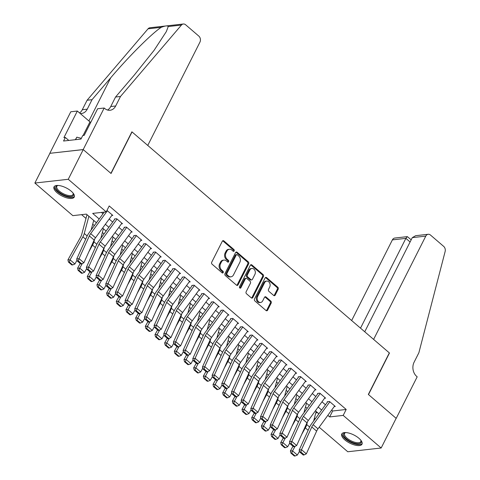 <?xml version="1.0" encoding="UTF-8"?>
<svg xmlns="http://www.w3.org/2000/svg" width="480" height="480" viewBox="0 0 480 480"><rect width="100%" height="100%" fill="white"/><g stroke="black" fill="none" stroke-linecap="round" stroke-linejoin="round"><path stroke-width="0.72" d="M234.192 250.938A0.996 0.78 83.6 0 0 233.94 249.546L223.854 240.888A1.428 1.11 83.6 0 0 223.104 240.636A1.428 1.11 83.6 0 0 222.318 241.236L211.722 262.212A1.428 1.11 83.6 0 0 212.082 264.192L222.168 272.85A0.996 0.78 83.6 0 0 222.996 271.224L221.688 270.102A4.56 3.558 83.6 0 1 220.536 263.76L221.418 262.014A4.56 3.558 83.6 0 1 223.944 260.088A4.56 3.558 83.6 0 1 226.338 260.898L227.646 262.014A0.996 0.78 83.6 0 0 228.468 260.388L227.16 259.266A4.56 3.558 83.6 0 1 226.008 252.924L226.89 251.178A4.56 3.558 83.6 0 1 229.416 249.252A4.56 3.558 83.6 0 1 231.81 250.056L233.118 251.178A0.996 0.78 83.6 0 0 234.192 250.938M233.172 251.22A0.996 0.78 83.6 0 0 233.04 249.648L222.954 240.99A1.428 1.11 83.6 0 0 222.666 240.81M222.222 272.892A0.996 0.78 83.6 0 0 222.09 271.326L220.788 270.204L221.688 270.102M227.694 262.056A0.996 0.78 83.6 0 0 227.568 260.484L226.26 259.368L227.16 259.266M344.85 439.872A11.328 4.554 26.8 0 1 341.778 433.974A11.328 4.554 26.8 0 1 348.744 433.038A11.328 4.554 26.8 0 1 358.932 438.288A11.328 4.554 26.8 0 1 362.004 444.186A11.328 4.554 26.8 0 1 355.038 445.122A11.328 4.554 26.8 0 1 344.85 439.872M57.096 192.75A11.328 4.554 26.8 0 1 54.024 186.852A11.328 4.554 26.8 0 1 60.99 185.922A11.328 4.554 26.8 0 1 71.172 191.166A11.328 4.554 26.8 0 1 74.244 197.07A11.328 4.554 26.8 0 1 67.284 198A11.328 4.554 26.8 0 1 57.096 192.75M273.678 295.452A1.428 1.11 83.6 0 0 274.428 295.704A1.428 1.11 83.6 0 0 275.214 295.104L278.19 289.218A1.428 1.11 83.6 0 0 277.83 287.238L266.628 277.62A1.428 1.11 83.6 0 0 265.878 277.368A1.428 1.11 83.6 0 0 265.086 277.968L254.49 298.938A1.428 1.11 83.6 0 0 254.856 300.924L266.058 310.542A1.428 1.11 83.6 0 0 266.802 310.794A1.428 1.11 83.6 0 0 267.594 310.194L271.188 303.084A1.428 1.11 83.6 0 0 270.822 301.104L266.028 296.988A1.428 1.11 83.6 0 0 265.284 296.736A1.428 1.11 83.6 0 0 264.492 297.336L262.71 300.864A3.816 2.976 83.6 0 1 260.598 302.472A3.816 2.976 83.6 0 1 257.67 300.582A3.816 2.976 83.6 0 1 257.634 296.502L264.606 282.69A3.816 2.976 83.6 0 1 266.718 281.082A3.816 2.976 83.6 0 1 269.646 282.972A3.816 2.976 83.6 0 1 269.688 287.052L268.524 289.356A1.428 1.11 83.6 0 0 268.884 291.336L273.678 295.452M104.184 108.018L83.196 149.562L110.91 173.364L131.898 131.814L147.762 145.44L199.932 42.162A4.356 3.402 83.6 0 0 198.828 36.108L185.622 24.768A4.356 3.402 83.6 0 0 183.336 24A4.356 3.402 83.6 0 0 181.44 25.056L120.486 96.48L115.686 105.978A10.164 7.932 -96.4 0 1 110.052 110.268A10.164 7.932 -96.4 0 1 104.718 108.474L104.184 108.018L97.644 108.75L84.21 135.342L82.77 135.504L80.97 139.068L63.552 141.024L65.352 137.466L63.906 137.628L77.34 111.036L70.794 111.774L49.806 153.318L83.244 149.604L111.054 173.49L132.042 131.94L389.328 352.896L368.34 394.44L396.15 418.326L381.162 448.002L347.772 451.758L319.17 427.2M83.244 149.604L68.256 179.286L106.218 211.884L92.682 213.408L99.186 218.994M331.644 410.112L332.658 410.988L346.194 409.464L109.218 205.95L106.218 211.884M346.194 409.464L343.194 415.398L381.162 448.002M248.664 263.862A1.428 1.11 83.6 0 0 248.304 261.882L237.096 252.258A1.428 1.11 83.6 0 0 236.352 252.006A1.428 1.11 83.6 0 0 235.56 252.612L224.964 273.582A1.428 1.11 83.6 0 0 225.324 275.562L236.532 285.186A1.428 1.11 83.6 0 0 237.276 285.438A1.428 1.11 83.6 0 0 238.068 284.838L248.664 263.862L247.758 263.964A1.428 1.11 83.6 0 0 247.398 261.984L236.196 252.36A1.428 1.11 83.6 0 0 235.914 252.18M251.862 264.936L263.064 274.56A1.428 1.11 83.6 0 1 263.424 276.54L252.834 297.516A1.428 1.11 83.6 0 1 252.042 298.116A1.428 1.11 83.6 0 1 251.292 297.864L246.498 293.748A1.428 1.11 83.6 0 1 246.138 291.768L250.434 283.26A1.428 1.11 83.6 0 0 250.074 281.28L246.894 278.55A1.428 1.11 83.6 0 0 246.144 278.298A1.428 1.11 83.6 0 0 245.358 278.898L240.882 287.754A0.996 0.78 83.6 0 1 239.55 286.614L250.326 265.29A1.428 1.11 83.6 0 1 251.112 264.684A1.428 1.11 83.6 0 1 251.862 264.936L250.962 265.038L262.164 274.662L263.064 274.56M111.756 215.532L112.83 215.412L106.956 210.432M121.428 223.836L122.502 223.716L116.7 218.73L114.444 218.988M131.1 232.146L132.174 232.02L126.372 227.04L124.116 227.292M140.772 240.45L141.852 240.33L136.044 235.344L133.788 235.596M150.444 248.754L151.524 248.634L145.716 243.654L143.46 243.906M160.116 257.064L161.196 256.944L155.388 251.958L153.132 252.21M169.794 265.368L170.868 265.248L165.06 260.262L162.804 260.52M179.466 273.678L180.54 273.558L174.738 268.572L172.482 268.824M189.138 281.982L190.212 281.862L184.41 276.876L182.154 277.134M198.81 290.292L199.884 290.166L194.082 285.186L191.826 285.438M208.482 298.596L209.556 298.476L203.754 293.49L201.498 293.742M218.154 306.9L219.228 306.78L213.426 301.8L211.17 302.052M227.826 315.21L228.9 315.09L223.098 310.104L220.842 310.356M237.498 323.514L238.572 323.394L232.77 318.408L230.514 318.666M247.17 331.824L248.244 331.704L242.442 326.718L240.186 326.97M256.842 340.128L257.916 340.008L252.114 335.022L249.858 335.28M266.514 348.438L267.594 348.312L261.786 343.332L259.53 343.584M276.186 356.742L277.266 356.622L271.458 351.636L269.202 351.888M285.858 365.046L286.938 364.926L281.13 359.946L278.874 360.198M295.536 373.356L296.61 373.236L290.802 368.25L288.546 368.502M305.208 381.66L306.282 381.54L300.48 376.554L298.224 376.812M314.88 389.97L315.954 389.85L310.152 384.864L307.896 385.116M324.552 398.274L325.626 398.154L319.824 393.168L317.568 393.426M101.448 212.424L103.002 213.762M109.176 219.066L112.674 222.066M118.848 227.37L122.346 230.376M128.52 235.674L132.018 238.68M138.192 243.984L141.696 246.99M147.864 252.288L151.368 255.294M157.542 260.598L161.04 263.604M167.214 268.902L170.712 271.908M176.886 277.212L180.384 280.212M186.558 285.516L190.056 288.522M196.23 293.82L199.728 296.826M205.902 302.13L209.4 305.136M215.574 310.434L219.072 313.44M225.246 318.744L228.744 321.75M234.918 327.048L238.416 330.054M244.59 335.358L248.088 338.358M254.262 343.662L257.76 346.668M263.934 351.966L267.438 354.972M273.606 360.276L277.11 363.282M283.284 368.58L286.782 371.586M292.956 376.89L296.454 379.896M302.628 385.194L306.126 388.2M312.3 393.504L315.798 396.504M321.972 401.808L325.47 404.814M327.24 401.73L329.496 401.478L335.298 406.458L334.224 406.584M81.594 214.656L85.998 218.442M92.706 224.202L94.35 225.612M102.378 232.506L104.022 233.922M112.05 240.81L113.694 242.226M121.722 249.12L123.366 250.536M131.394 257.424L133.038 258.84M141.066 265.734L142.71 267.144M150.738 274.038L152.388 275.454M160.41 282.348L162.06 283.758M170.082 290.652L171.732 292.068M179.754 298.956L181.404 300.372M189.426 307.266L191.076 308.682M199.098 315.57L200.748 316.986M208.77 323.88L210.42 325.29M218.448 332.184L220.092 333.6M228.12 340.494L229.764 341.904M237.792 348.798L239.436 350.214M247.464 357.102L249.108 358.518M257.136 365.412L258.78 366.828M266.808 373.716L268.452 375.132M276.48 382.026L278.13 383.436M286.152 390.33L287.802 391.746M295.824 398.64L297.474 400.05M305.496 406.944L307.146 408.36M315.804 412.884L317.58 412.68M49.86 153.36L34.866 183.042L68.256 179.286M96.432 222.762L86.364 214.122L72.828 215.646L34.866 183.042M318.9 413.814L315.396 410.808M309.228 405.51L305.724 402.504M299.556 397.2L296.052 394.194M289.878 388.896L286.38 385.89M280.206 380.586L276.708 377.586M270.534 372.282L267.036 369.276M260.862 363.978L257.364 360.972M251.19 355.668L247.692 352.662M241.518 347.364L238.02 344.358M231.846 339.054L228.348 336.048M222.174 330.75L218.676 327.744M212.502 322.44L209.004 319.44M202.83 314.136L199.332 311.13M193.158 305.832L189.654 302.826M183.486 297.522L179.982 294.516M173.814 289.218L170.31 286.212M164.136 280.908L160.638 277.902M154.464 272.604L150.966 269.598M144.792 264.294L141.294 261.294M135.12 255.99L131.622 252.984M125.448 247.686L121.95 244.68M115.776 239.376L112.278 236.37M106.104 231.072L102.606 228.066M314.262 418.656L315.462 418.518M327.822 415.344L329.658 416.922L343.194 415.398M105.36 224.292L108.858 227.298M115.032 232.602L118.53 235.608M124.704 240.906L128.202 243.912M134.376 249.216L137.874 252.216M144.048 257.52L147.546 260.526M153.72 265.83L157.218 268.83M163.392 274.134L166.89 277.14M173.064 282.438L176.562 285.444M182.736 290.748L186.234 293.754M192.408 299.052L195.912 302.058M202.08 307.362L205.584 310.362M211.758 315.666L215.256 318.672M221.43 323.976L224.928 326.976M231.102 332.28L234.6 335.286M240.774 340.584L244.272 343.59M250.446 348.894L253.944 351.9M260.118 357.198L263.616 360.204M269.79 365.508L273.288 368.508M279.462 373.812L282.96 376.818M289.134 382.122L292.632 385.122M298.806 390.426L302.304 393.432M308.478 398.73L311.976 401.736M318.15 407.04L321.654 410.046M332.658 410.988L329.658 416.922M229.416 249.252L228.516 249.354A4.56 3.558 83.6 0 0 225.99 251.28L226.89 251.178M226.26 259.368A4.56 3.558 83.6 0 1 225.108 253.026L225.99 251.28M223.944 260.088L223.044 260.19A4.56 3.558 83.6 0 0 220.512 262.116L221.418 262.014M220.788 270.204A4.56 3.558 83.6 0 1 219.63 263.862L220.512 262.116M236.814 285.366A1.428 1.11 83.6 0 0 237.168 284.934L247.758 263.964M237.318 254.79A0.996 0.78 83.6 0 0 236.244 255.03L226.944 273.444A0.996 0.78 83.6 0 0 227.196 274.83L228.57 276.012A4.56 3.558 83.6 0 0 230.964 276.816A4.56 3.558 83.6 0 0 233.496 274.89L239.85 262.308A4.56 3.558 83.6 0 0 238.698 255.972L237.318 254.79M236.796 254.61L235.89 254.712A0.996 0.78 83.6 0 0 235.338 255.132L236.244 255.03M230.964 276.816L230.064 276.918A4.56 3.558 83.6 0 1 227.67 276.114L226.29 274.932A0.996 0.78 83.6 0 1 226.038 273.546L235.338 255.132M251.574 298.044A1.428 1.11 83.6 0 0 251.928 297.618L262.524 276.642A1.428 1.11 83.6 0 0 262.164 274.662M246.144 278.298L245.244 278.4A1.428 1.11 83.6 0 0 244.452 279L239.982 287.856L240.882 287.754M254.892 274.434A3.816 2.976 83.6 0 0 254.856 270.348A3.816 2.976 83.6 0 0 251.928 268.464A3.816 2.976 83.6 0 0 249.816 270.072L247.356 274.938A1.428 1.11 83.6 0 0 247.716 276.918L250.896 279.648A1.428 1.11 83.6 0 0 251.646 279.9A1.428 1.11 83.6 0 0 252.438 279.3L254.892 274.434M251.928 268.464L251.022 268.566A3.816 2.976 83.6 0 0 248.91 270.174L249.816 270.072M251.646 279.9L250.746 280.002A1.428 1.11 83.6 0 1 249.996 279.75L246.816 277.02A1.428 1.11 83.6 0 1 246.456 275.04L248.91 270.174M266.718 281.082L265.818 281.184A3.816 2.976 83.6 0 0 263.706 282.792L264.606 282.69M260.598 302.472L259.698 302.574A3.816 2.976 83.6 0 1 256.77 300.684A3.816 2.976 83.6 0 1 256.728 296.598L263.706 282.792M266.34 310.722A1.428 1.11 83.6 0 0 266.694 310.296L270.282 303.186A1.428 1.11 83.6 0 0 269.922 301.206L265.128 297.09A1.428 1.11 83.6 0 0 264.846 296.91M273.96 295.632A1.428 1.11 83.6 0 0 274.314 295.206L277.284 289.32A1.428 1.11 83.6 0 0 276.924 287.34L265.722 277.716A1.428 1.11 83.6 0 0 265.44 277.542M87.006 214.668L81.66 234.648A7.26 3.48 130.7 0 1 80.73 236.874L67.926 259.884L70.068 259.842L82.872 236.832A10.896 5.22 -49.3 0 0 84.27 233.496L88.878 216.276M91.152 229.992L93.714 220.428M69.288 262.026L68.43 262.044L71.814 264.948L72.672 264.93L69.288 262.026L70.068 259.842L74.904 263.994L77.058 260.13M74.904 263.994L72.672 264.93M68.43 262.044L67.926 259.884M112.224 214.89L95.508 237.786A7.26 3.48 -49.3 0 0 94.164 240.06L83.874 262.782L79.038 258.63L78.36 260.922L77.418 261.114L80.802 264.018L81.744 263.832L78.36 260.922M107.388 210.732L90.672 233.634A7.26 3.48 -49.3 0 0 89.328 235.908L79.038 258.63L76.68 259.098L86.97 236.376A10.896 5.22 130.7 0 1 88.986 232.968L104.208 212.112M76.68 259.098L77.418 261.114M81.744 263.832L83.874 262.782M73.128 193.164A9.804 3.942 26.8 0 1 73.26 193.44A9.804 3.942 26.8 0 1 62.604 194.406A9.804 3.942 26.8 0 1 57.534 185.496A9.804 3.942 26.8 0 1 57.828 185.436M57.906 185.442A9.078 3.648 -153.2 0 0 56.814 186.324A9.078 3.648 -153.2 0 0 63.054 193.56A9.078 3.648 -153.2 0 0 73.02 194.508A9.078 3.648 -153.2 0 0 73.08 193.104M54.426 186.318A11.256 4.524 -153.2 0 0 62.304 194.91A11.256 4.524 -153.2 0 0 74.436 196.428M81.336 138.336L76.836 137.172L75.342 139.698M75.576 139.674L76.836 137.172M360.882 440.286A9.804 3.942 26.8 0 1 361.014 440.562A9.804 3.942 26.8 0 1 350.358 441.528A9.804 3.942 26.8 0 1 345.288 432.618A9.804 3.942 26.8 0 1 345.588 432.558M345.66 432.564A9.078 3.648 -153.2 0 0 344.568 433.446A9.078 3.648 -153.2 0 0 350.808 440.682A9.078 3.648 -153.2 0 0 360.774 441.63A9.078 3.648 -153.2 0 0 360.834 440.226M342.18 433.44A11.256 4.524 -153.2 0 0 350.064 442.032A11.256 4.524 -153.2 0 0 362.19 443.55M120.486 96.48L115.542 97.038L134.232 75.138L154.068 50.358L166.35 31.566L168.234 26.544C167.634 25.488 165.306 25.746 161.25 27.33C152.208 33.054 128.352 56.874 110.724 77.784L92.034 99.684L87.24 109.176A10.164 7.932 -96.4 0 1 81.606 113.466A10.164 7.932 -96.4 0 1 80.16 113.46M92.034 99.684L87.096 100.236L82.296 109.734A10.164 7.932 -96.4 0 1 79.554 112.938M107.526 110.034A10.164 7.932 -96.4 0 0 110.748 106.536L115.542 97.038M161.25 27.33L148.05 28.812L87.096 100.236M83.196 149.562L49.806 153.318M90.702 122.49A16.338 6.564 26.8 0 1 89.964 121.878L77.34 111.036M148.05 28.812A4.356 3.402 -96.4 0 1 149.946 27.756L183.336 24M68.808 140.436L65.352 137.466M412.29 237.636L415.674 235.692L428.196 234.282A4.356 3.402 83.6 0 1 430.482 235.05L443.682 246.39A4.356 3.402 83.6 0 1 445.134 251.514L418.878 352.74L414.084 362.238A10.164 7.932 83.6 0 0 416.652 376.362L417.186 376.818L396.198 418.368L368.49 394.566L389.472 353.016L373.614 339.396L425.784 236.118L412.29 237.636L364.74 331.776M360.522 328.158L405.882 238.356L392.394 239.874A4.356 3.402 -96.4 0 1 394.806 238.038L407.328 236.628L405.882 238.356L410.1 241.98M351.648 320.532L392.394 239.874M428.196 234.282A4.356 3.402 83.6 0 0 425.784 236.118M411.192 239.808L407.328 236.628M80.202 263.502L77.598 268.188L79.74 268.146L82.29 263.562M88.878 251.73L92.544 245.142A10.896 5.22 -49.3 0 0 93.942 241.8L94.674 239.07M100.824 238.302L103.386 228.732M78.96 270.33L78.102 270.348L81.486 273.258L82.344 273.24L78.96 270.33L79.74 268.146L84.576 272.304L86.73 268.434M84.576 272.304L82.344 273.24M78.102 270.348L77.598 268.188M89.874 271.812L87.27 276.492L89.412 276.456L91.962 271.866M98.55 260.04L102.222 253.446A10.896 5.22 -49.3 0 0 103.614 250.11L104.346 247.374M110.496 246.606L113.058 237.042M88.632 278.64L87.774 278.652L91.158 281.562L92.016 281.544L88.632 278.64L89.412 276.456L94.248 280.608L96.402 276.744M94.248 280.608L92.016 281.544M87.774 278.652L87.27 276.492M99.552 280.116L96.942 284.802L99.084 284.76L101.64 280.176M108.222 268.344L111.894 261.756A10.896 5.22 -49.3 0 0 113.286 258.414L114.018 255.684M120.174 254.91L122.73 245.346M98.304 286.944L97.446 286.962L100.836 289.866L101.688 289.854L98.304 286.944L99.084 284.76L103.92 288.918L106.074 285.048M103.92 288.918L101.688 289.854M97.446 286.962L96.942 284.802M109.224 288.426L106.614 293.106L108.756 293.07L111.312 288.48M117.894 276.648L121.566 270.06A10.896 5.22 -49.3 0 0 122.958 266.724L123.69 263.988M129.846 263.22L132.402 253.656M107.976 295.254L107.118 295.266L110.508 298.176L111.36 298.158L107.976 295.254L108.756 293.07L113.592 297.222L115.746 293.352M113.592 297.222L111.36 298.158M107.118 295.266L106.614 293.106M121.896 223.194L105.18 246.096A7.26 3.48 -49.3 0 0 103.836 248.364L93.546 271.092L88.71 266.94L88.032 269.232L87.09 269.418L90.474 272.322L91.416 272.136L88.032 269.232M117.06 219.042L100.344 241.938A7.26 3.48 -49.3 0 0 99 244.212L88.71 266.94L86.352 267.408L96.642 244.68A10.896 5.22 130.7 0 1 98.658 241.272L114.738 219.24M86.352 267.408L87.09 269.418M91.416 272.136L93.546 271.092M131.568 231.504L114.852 254.4A7.26 3.48 -49.3 0 0 113.508 256.674L103.218 279.396L98.382 275.244L97.704 277.536L96.762 277.722L100.146 280.632L101.088 280.446L97.704 277.536M126.732 227.346L110.016 250.248A7.26 3.48 -49.3 0 0 108.672 252.522L98.382 275.244L96.024 275.712L106.314 252.984A10.896 5.22 130.7 0 1 108.33 249.576L124.416 227.544M96.024 275.712L96.762 277.722M101.088 280.446L103.218 279.396M141.24 239.808L124.524 262.71A7.26 3.48 -49.3 0 0 123.18 264.978L112.89 287.706L108.054 283.554L107.376 285.846L106.434 286.032L109.818 288.936L110.766 288.75L107.376 285.846M136.404 235.656L119.688 258.552A7.26 3.48 -49.3 0 0 118.344 260.826L108.054 283.554L105.696 284.016L115.986 261.294A10.896 5.22 130.7 0 1 118.002 257.886L134.088 235.854M105.696 284.016L106.434 286.032M110.766 288.75L112.89 287.706M150.912 248.112L134.196 271.014A7.26 3.48 -49.3 0 0 132.852 273.288L122.562 296.01L117.726 291.858L117.048 294.15L116.106 294.336L119.49 297.246L120.438 297.06L117.048 294.15M146.076 243.96L129.36 266.862A7.26 3.48 -49.3 0 0 128.016 269.13L117.726 291.858L115.368 292.326L125.658 269.598A10.896 5.22 130.7 0 1 127.674 266.19L143.76 244.158M115.368 292.326L116.106 294.336M120.438 297.06L122.562 296.01M118.896 296.73L116.286 301.416L118.428 301.374L120.984 296.79M127.566 284.958L131.238 278.37A10.896 5.22 -49.3 0 0 132.63 275.028L133.362 272.298M139.518 271.524L142.074 261.96M117.648 303.558L116.79 303.576L120.18 306.48L121.032 306.468L117.648 303.558L118.428 301.374L123.264 305.526L125.418 301.662M123.264 305.526L121.032 306.468M116.79 303.576L116.286 301.416M160.59 256.422L143.868 279.318A7.26 3.48 -49.3 0 0 142.53 281.592L132.234 304.32L127.398 300.162L126.72 302.46L125.778 302.646L129.162 305.55L130.11 305.364L126.72 302.46M155.754 252.27L139.032 275.166A7.26 3.48 -49.3 0 0 137.694 277.44L127.398 300.162L125.04 300.63L135.33 277.908A10.896 5.22 130.7 0 1 137.346 274.5L153.432 252.468M125.04 300.63L125.778 302.646M130.11 305.364L132.234 304.32M128.568 305.04L125.958 309.72L128.1 309.684L130.656 305.094M137.244 293.262L140.91 286.674A10.896 5.22 -49.3 0 0 142.302 283.332L143.034 280.602M149.19 279.834L151.746 270.27M127.32 311.868L126.468 311.88L129.852 314.79L130.71 314.772L127.32 311.868L128.1 309.684L132.936 313.836L135.09 309.966M132.936 313.836L130.71 314.772M126.468 311.88L125.958 309.72M170.262 264.726L153.54 287.628A7.26 3.48 -49.3 0 0 152.202 289.902L141.906 312.624L137.07 308.472L136.398 310.764L135.45 310.95L138.84 313.86L139.782 313.668L136.398 310.764M165.426 260.574L148.704 283.476A7.26 3.48 -49.3 0 0 147.366 285.744L137.07 308.472L134.712 308.94L145.008 286.212A10.896 5.22 130.7 0 1 147.018 282.804L163.104 260.772M134.712 308.94L135.45 310.95M139.782 313.668L141.906 312.624M138.24 313.344L135.63 318.03L137.772 317.988L140.328 313.404M146.916 301.572L150.582 294.978A10.896 5.22 -49.3 0 0 151.98 291.642L152.706 288.912M158.862 288.138L161.418 278.574M136.992 320.172L136.14 320.19L139.524 323.094L140.382 323.082L136.992 320.172L137.772 317.988L142.608 322.14L144.762 318.276M142.608 322.14L140.382 323.082M136.14 320.19L135.63 318.03M179.934 273.036L163.212 295.932A7.26 3.48 -49.3 0 0 161.874 298.206L151.578 320.928L146.742 316.776L146.07 319.068L145.122 319.26L148.512 322.164L149.454 321.978L146.07 319.068M175.098 268.878L158.376 291.78A7.26 3.48 -49.3 0 0 157.038 294.054L146.742 316.776L144.384 317.244L154.68 294.522A10.896 5.22 130.7 0 1 156.69 291.114L172.776 269.082M144.384 317.244L145.122 319.26M149.454 321.978L151.578 320.928M147.912 321.648L145.302 326.334L147.444 326.292L150 321.708M156.588 309.876L160.254 303.288A10.896 5.22 -49.3 0 0 161.652 299.946L162.378 297.216M168.534 296.448L171.09 286.878M146.664 328.476L145.812 328.494L149.196 331.404L150.054 331.386L146.664 328.476L147.444 326.292L152.28 330.45L154.434 326.58M152.28 330.45L150.054 331.386M145.812 328.494L145.302 326.334M189.606 281.34L172.884 304.242A7.26 3.48 -49.3 0 0 171.546 306.51L161.25 329.238L156.414 325.086L155.742 327.378L154.794 327.564L158.184 330.468L159.126 330.282L155.742 327.378M184.77 277.188L168.048 300.084A7.26 3.48 -49.3 0 0 166.71 302.358L156.414 325.086L154.056 325.554L164.352 302.826A10.896 5.22 130.7 0 1 166.362 299.418L182.448 277.386M154.056 325.554L154.794 327.564M159.126 330.282L161.25 329.238M157.584 329.958L154.974 334.638L157.116 334.602L159.672 330.018M166.26 318.186L169.926 311.592A10.896 5.22 -49.3 0 0 171.324 308.256L172.05 305.52M178.206 304.752L180.762 295.188M156.342 336.786L155.484 336.798L158.868 339.708L159.726 339.69L156.342 336.786L157.116 334.602L161.952 338.754L164.106 334.89M161.952 338.754L159.726 339.69M155.484 336.798L154.974 334.638M199.278 289.65L182.562 312.546A7.26 3.48 -49.3 0 0 181.218 314.82L170.922 337.542L166.086 333.39L165.414 335.682L164.472 335.868L167.856 338.778L168.798 338.592L165.414 335.682M194.442 285.492L177.72 308.394A7.26 3.48 -49.3 0 0 176.382 310.668L166.086 333.39L163.728 333.858L174.024 311.136A10.896 5.22 130.7 0 1 176.034 307.722L192.12 285.69M163.728 333.858L164.472 335.868M168.798 338.592L170.922 337.542M167.256 338.262L164.652 342.948L166.794 342.906L169.344 338.322M175.932 326.49L179.598 319.902A10.896 5.22 -49.3 0 0 180.996 316.56L181.728 313.83M187.878 313.056L190.434 303.492M166.014 345.09L165.156 345.108L168.54 348.012L169.398 348L166.014 345.09L166.794 342.906L171.63 347.064L173.778 343.194M171.63 347.064L169.398 348M165.156 345.108L164.652 342.948M208.95 297.954L192.234 320.856A7.26 3.48 -49.3 0 0 190.89 323.124L180.594 345.852L175.758 341.7L175.086 343.992L174.144 344.178L177.528 347.082L178.47 346.896L175.086 343.992M204.114 293.802L187.398 316.698A7.26 3.48 -49.3 0 0 186.054 318.972L175.758 341.7L173.4 342.162L183.696 319.44A10.896 5.22 130.7 0 1 185.706 316.032L201.792 294M173.4 342.162L174.144 344.178M178.47 346.896L180.594 345.852M176.928 346.572L174.324 351.252L176.466 351.216L179.016 346.626M185.604 334.794L189.27 328.206A10.896 5.22 -49.3 0 0 190.668 324.87L191.4 322.134M197.55 321.366L200.106 311.802M175.686 353.4L174.828 353.412L178.212 356.322L179.07 356.304L175.686 353.4L176.466 351.216L181.302 355.368L183.45 351.498M181.302 355.368L179.07 356.304M174.828 353.412L174.324 351.252M218.622 306.258L201.906 329.16A7.26 3.48 -49.3 0 0 200.562 331.434L190.266 354.156L185.43 350.004L184.758 352.296L183.816 352.482L187.2 355.392L188.142 355.206L184.758 352.296M213.786 302.106L197.07 325.008A7.26 3.48 -49.3 0 0 195.726 327.276L185.43 350.004L183.072 350.472L193.368 327.744A10.896 5.22 130.7 0 1 195.378 324.336L211.464 302.304M183.072 350.472L183.816 352.482M188.142 355.206L190.266 354.156M186.6 354.876L183.996 359.562L186.138 359.52L188.688 354.936M195.276 343.104L198.942 336.516A10.896 5.22 -49.3 0 0 200.34 333.174L201.072 330.444M207.222 329.67L209.784 320.106M185.358 361.704L184.5 361.722L187.884 364.626L188.742 364.614L185.358 361.704L186.138 359.52L190.974 363.672L193.128 359.808M190.974 363.672L188.742 364.614M184.5 361.722L183.996 359.562M228.294 314.568L211.578 337.464A7.26 3.48 -49.3 0 0 210.234 339.738L199.944 362.466L195.108 358.308L194.43 360.606L193.488 360.792L196.872 363.696L197.814 363.51L194.43 360.606M223.458 310.416L206.742 333.312A7.26 3.48 -49.3 0 0 205.398 335.586L195.108 358.308L192.744 358.776L203.04 336.054A10.896 5.22 130.7 0 1 205.056 332.646L221.136 310.614M192.744 358.776L193.488 360.792M197.814 363.51L199.944 362.466M196.272 363.186L193.668 367.866L195.81 367.83L198.36 363.24M204.948 351.408L208.614 344.82A10.896 5.22 -49.3 0 0 210.012 341.484L210.744 338.748M216.894 337.98L219.456 328.416M195.03 370.014L194.172 370.026L197.556 372.936L198.414 372.918L195.03 370.014L195.81 367.83L200.646 371.982L202.8 368.112M200.646 371.982L198.414 372.918M194.172 370.026L193.668 367.866M237.966 322.872L221.25 345.774A7.26 3.48 -49.3 0 0 219.906 348.048L209.616 370.77L204.78 366.618L204.102 368.91L203.16 369.096L206.544 372.006L207.486 371.814L204.102 368.91M233.13 318.72L216.414 341.622A7.26 3.48 -49.3 0 0 215.07 343.89L204.78 366.618L202.422 367.086L212.712 344.358A10.896 5.22 130.7 0 1 214.728 340.95L230.808 318.918M202.422 367.086L203.16 369.096M207.486 371.814L209.616 370.77M205.944 371.49L203.34 376.176L205.482 376.134L208.032 371.55M214.62 359.718L218.286 353.124A10.896 5.22 -49.3 0 0 219.684 349.788L220.416 347.058M226.566 346.284L229.128 336.72M204.702 378.318L203.844 378.336L207.228 381.24L208.086 381.228L204.702 378.318L205.482 376.134L210.318 380.286L212.472 376.422M210.318 380.286L208.086 381.228M203.844 378.336L203.34 376.176M247.638 331.182L230.922 354.078A7.26 3.48 -49.3 0 0 229.578 356.352L219.288 379.074L214.452 374.922L213.774 377.214L212.832 377.406L216.216 380.31L217.158 380.124L213.774 377.214M242.802 327.024L226.086 349.926A7.26 3.48 -49.3 0 0 224.742 352.2L214.452 374.922L212.094 375.39L222.384 352.668A10.896 5.22 130.7 0 1 224.4 349.26L240.48 327.228M212.094 375.39L212.832 377.406M217.158 380.124L219.288 379.074M215.616 379.794L213.012 384.48L215.154 384.438L217.704 379.854M224.292 368.022L227.964 361.434A10.896 5.22 -49.3 0 0 229.356 358.092L230.088 355.362M236.238 354.594L238.8 345.024M214.374 386.622L213.516 386.64L216.9 389.55L217.758 389.532L214.374 386.622L215.154 384.438L219.99 388.596L222.144 384.726M219.99 388.596L217.758 389.532M213.516 386.64L213.012 384.48M257.31 339.486L240.594 362.388A7.26 3.48 -49.3 0 0 239.25 364.656L228.96 387.384L224.124 383.232L223.446 385.524L222.504 385.71L225.888 388.62L226.83 388.428L223.446 385.524M252.474 335.334L235.758 358.23A7.26 3.48 -49.3 0 0 234.414 360.504L224.124 383.232L221.766 383.7L232.056 360.972A10.896 5.22 130.7 0 1 234.072 357.564L250.158 335.532M221.766 383.7L222.504 385.71M226.83 388.428L228.96 387.384M225.294 388.104L222.684 392.784L224.826 392.748L227.382 388.164M233.964 376.332L237.636 369.738A10.896 5.22 -49.3 0 0 239.028 366.402L239.76 363.666M245.916 362.898L248.472 353.334M224.046 394.932L223.188 394.944L226.578 397.854L227.43 397.836L224.046 394.932L224.826 392.748L229.662 396.9L231.816 393.036M229.662 396.9L227.43 397.836M223.188 394.944L222.684 392.784M266.982 347.796L250.266 370.692A7.26 3.48 -49.3 0 0 248.922 372.966L238.632 395.688L233.796 391.536L233.118 393.828L232.176 394.014L235.56 396.924L236.508 396.738L233.118 393.828M262.146 343.638L245.43 366.54A7.26 3.48 -49.3 0 0 244.086 368.814L233.796 391.536L231.438 392.004L241.728 369.282A10.896 5.22 130.7 0 1 243.744 365.868L259.83 343.836M231.438 392.004L232.176 394.014M236.508 396.738L238.632 395.688M234.966 396.408L232.356 401.094L234.498 401.052L237.054 396.468M243.636 384.636L247.308 378.048A10.896 5.22 -49.3 0 0 248.7 374.706L249.432 371.976M255.588 371.202L258.144 361.638M233.718 403.236L232.86 403.254L236.25 406.158L237.102 406.146L233.718 403.236L234.498 401.052L239.334 405.21L241.488 401.34M239.334 405.21L237.102 406.146M232.86 403.254L232.356 401.094M276.654 356.1L259.938 379.002A7.26 3.48 -49.3 0 0 258.594 381.27L248.304 403.998L243.468 399.846L242.79 402.138L241.848 402.324L245.232 405.228L246.18 405.042L242.79 402.138M271.818 351.948L255.102 374.844A7.26 3.48 -49.3 0 0 253.758 377.118L243.468 399.846L241.11 400.308L251.4 377.586A10.896 5.22 130.7 0 1 253.416 374.178L269.502 352.146M241.11 400.308L241.848 402.324M246.18 405.042L248.304 403.998M244.638 404.718L242.028 409.398L244.17 409.362L246.726 404.772M253.308 392.94L256.98 386.352A10.896 5.22 -49.3 0 0 258.372 383.016L259.104 380.28M265.26 379.512L267.816 369.948M243.39 411.546L242.532 411.558L245.922 414.468L246.774 414.45L243.39 411.546L244.17 409.362L249.006 413.514L251.16 409.644M249.006 413.514L246.774 414.45M242.532 411.558L242.028 409.398M286.332 364.404L269.61 387.306A7.26 3.48 -49.3 0 0 268.272 389.58L257.976 412.302L253.14 408.15L252.462 410.442L251.52 410.628L254.904 413.538L255.852 413.352L252.462 410.442M281.496 360.252L264.774 383.154A7.26 3.48 -49.3 0 0 263.436 385.428L253.14 408.15L250.782 408.618L261.072 385.89A10.896 5.22 130.7 0 1 263.088 382.482L279.174 360.45M250.782 408.618L251.52 410.628M255.852 413.352L257.976 412.302M254.31 413.022L251.7 417.708L253.842 417.666L256.398 413.082M262.98 401.25L266.652 394.662A10.896 5.22 -49.3 0 0 268.044 391.32L268.776 388.59M274.932 387.816L277.488 378.252M253.062 419.85L252.21 419.868L255.594 422.772L256.452 422.76L253.062 419.85L253.842 417.666L258.678 421.818L260.832 417.954M258.678 421.818L256.452 422.76M252.21 419.868L251.7 417.708M296.004 372.714L279.282 395.61A7.26 3.48 -49.3 0 0 277.944 397.884L267.648 420.612L262.812 416.454L262.14 418.752L261.192 418.938L264.582 421.842L265.524 421.656L262.14 418.752M291.168 368.562L274.446 391.458A7.26 3.48 -49.3 0 0 273.108 393.732L262.812 416.454L260.454 416.922L270.75 394.2A10.896 5.22 130.7 0 1 272.76 390.792L288.846 368.76M260.454 416.922L261.192 418.938M265.524 421.656L267.648 420.612M263.982 421.332L261.372 426.012L263.514 425.976L266.07 421.386M272.658 409.554L276.324 402.966A10.896 5.22 -49.3 0 0 277.722 399.63L278.448 396.894M284.604 396.126L287.16 386.562M262.734 428.16L261.882 428.172L265.266 431.082L266.124 431.064L262.734 428.16L263.514 425.976L268.35 430.128L270.504 426.258M268.35 430.128L266.124 431.064M261.882 428.172L261.372 426.012M305.676 381.018L288.954 403.92A7.26 3.48 -49.3 0 0 287.616 406.194L277.32 428.916L272.484 424.764L271.812 427.056L270.864 427.242L274.254 430.152L275.196 429.966L271.812 427.056M300.84 376.866L284.118 399.768A7.26 3.48 -49.3 0 0 282.78 402.036L272.484 424.764L270.126 425.232L280.422 402.504A10.896 5.22 130.7 0 1 282.432 399.096L298.518 377.064M270.126 425.232L270.864 427.242M275.196 429.966L277.32 428.916M273.654 429.636L271.044 434.322L273.186 434.28L275.742 429.696M282.33 417.864L285.996 411.27A10.896 5.22 -49.3 0 0 287.394 407.934L288.12 405.204M294.276 404.43L296.832 394.866M272.406 436.464L271.554 436.482L274.938 439.386L275.796 439.374L272.406 436.464L273.186 434.28L278.022 438.432L280.176 434.568M278.022 438.432L275.796 439.374M271.554 436.482L271.044 434.322M315.348 389.328L298.626 412.224A7.26 3.48 -49.3 0 0 297.288 414.498L286.992 437.22L282.156 433.068L281.484 435.36L280.536 435.552L283.926 438.456L284.868 438.27L281.484 435.36M310.512 385.176L293.79 408.072A7.26 3.48 -49.3 0 0 292.452 410.346L282.156 433.068L279.798 433.536L290.094 410.814A10.896 5.22 130.7 0 1 292.104 407.406L308.19 385.374M279.798 433.536L280.536 435.552M284.868 438.27L286.992 437.22M283.326 437.94L280.716 442.626L282.858 442.59L285.414 438M292.002 426.168L295.668 419.58A10.896 5.22 -49.3 0 0 297.066 416.238L297.792 413.508M303.948 412.74L306.504 403.17M282.084 444.768L281.226 444.786L284.61 447.696L285.468 447.678L282.084 444.768L282.858 442.59L287.694 446.742L289.848 442.872M287.694 446.742L285.468 447.678M281.226 444.786L280.716 442.626M325.02 397.632L308.304 420.534A7.26 3.48 -49.3 0 0 306.96 422.802L296.664 445.53L291.828 441.378L291.156 443.67L290.214 443.856L293.598 446.766L294.54 446.574L291.156 443.67M320.184 393.48L303.462 416.376A7.26 3.48 -49.3 0 0 302.124 418.65L291.828 441.378L289.47 441.846L299.766 419.118A10.896 5.22 130.7 0 1 301.776 415.71L317.862 393.678M289.47 441.846L290.214 443.856M294.54 446.574L296.664 445.53M292.998 446.25L290.394 450.93L292.536 450.894L295.086 446.31M301.674 434.478L305.34 427.884A10.896 5.22 -49.3 0 0 306.738 424.548L307.47 421.812M313.62 421.044L316.176 411.48M291.756 453.078L290.898 453.09L294.282 456L295.14 455.982L291.756 453.078L292.536 450.894L297.372 455.046L299.52 451.182M297.372 455.046L295.14 455.982M290.898 453.09L290.394 450.93M334.692 405.942L317.976 428.838A7.26 3.48 -49.3 0 0 316.632 431.112L306.336 453.834L301.5 449.682L300.828 451.974L299.886 452.16L303.27 455.07L304.212 454.884L300.828 451.974M329.856 401.784L313.14 424.686A7.26 3.48 -49.3 0 0 311.796 426.96L301.5 449.682L299.142 450.15L309.438 427.428A10.896 5.22 130.7 0 1 311.448 424.014L327.534 401.982M299.142 450.15L299.886 452.16M304.212 454.884L306.336 453.834M233.04 249.648L233.94 249.546M222.09 271.326L222.996 271.224M227.568 260.484L228.468 260.388M225.108 253.026L226.008 252.924M219.63 263.862L220.536 263.76M222.954 240.99L223.854 240.888M237.168 284.934L238.068 284.838M236.196 252.36L237.096 252.258M247.398 261.984L248.304 261.882M226.038 273.546L226.944 273.444M226.29 274.932L227.196 274.83M227.67 276.114L228.57 276.012M262.524 276.642L263.424 276.54M251.928 297.618L252.834 297.516M244.452 279L245.358 278.898M246.456 275.04L247.356 274.938M246.816 277.02L247.716 276.918M249.996 279.75L250.896 279.648M256.728 296.598L257.634 296.502M265.128 297.09L266.028 296.988M269.922 301.206L270.822 301.104M270.282 303.186L271.188 303.084M266.694 310.296L267.594 310.194M265.722 277.716L266.628 277.62M276.924 287.34L277.83 287.238M277.284 289.32L278.19 289.218M274.314 295.206L275.214 295.104M82.872 236.832L85.674 239.238M84.27 233.496L87.156 235.974M95.508 237.786L90.672 233.634M94.164 240.06L89.328 235.908M87.24 109.176L82.296 109.734M110.748 106.536L115.686 105.978M181.44 25.056L168.234 26.544M110.724 77.784L88.908 120.972M83.094 135.468L89.964 121.878M92.544 245.142L95.346 247.542M93.942 241.8L96.828 244.284M102.222 253.446L105.018 255.852M103.614 250.11L106.5 252.588M111.894 261.756L114.69 264.156M113.286 258.414L116.172 260.898M121.566 270.06L124.362 272.466M122.958 266.724L125.85 269.202M105.18 246.096L100.344 241.938M103.836 248.364L99 244.212M114.852 254.4L110.016 250.248M113.508 256.674L108.672 252.522M124.524 262.71L119.688 258.552M123.18 264.978L118.344 260.826M134.196 271.014L129.36 266.862M132.852 273.288L128.016 269.13M131.238 278.37L134.034 280.77M132.63 275.028L135.522 277.506M143.868 279.318L139.032 275.166M142.53 281.592L137.694 277.44M140.91 286.674L143.706 289.08M142.302 283.332L145.194 285.816M153.54 287.628L148.704 283.476M152.202 289.902L147.366 285.744M150.582 294.978L153.378 297.384M151.98 291.642L154.866 294.12M163.212 295.932L158.376 291.78M161.874 298.206L157.038 294.054M160.254 303.288L163.05 305.688M161.652 299.946L164.538 302.43M172.884 304.242L168.048 300.084M171.546 306.51L166.71 302.358M169.926 311.592L172.728 313.998M171.324 308.256L174.21 310.734M182.562 312.546L177.72 308.394M181.218 314.82L176.382 310.668M179.598 319.902L182.4 322.302M180.996 316.56L183.882 319.044M192.234 320.856L187.398 316.698M190.89 323.124L186.054 318.972M189.27 328.206L192.072 330.612M190.668 324.87L193.554 327.348M201.906 329.16L197.07 325.008M200.562 331.434L195.726 327.276M198.942 336.516L201.744 338.916M200.34 333.174L203.226 335.652M211.578 337.464L206.742 333.312M210.234 339.738L205.398 335.586M208.614 344.82L211.416 347.226M210.012 341.484L212.898 343.962M221.25 345.774L216.414 341.622M219.906 348.048L215.07 343.89M218.286 353.124L221.088 355.53M219.684 349.788L222.57 352.266M230.922 354.078L226.086 349.926M229.578 356.352L224.742 352.2M227.964 361.434L230.76 363.834M229.356 358.092L232.242 360.576M240.594 362.388L235.758 358.23M239.25 364.656L234.414 360.504M237.636 369.738L240.432 372.144M239.028 366.402L241.914 368.88M250.266 370.692L245.43 366.54M248.922 372.966L244.086 368.814M247.308 378.048L250.104 380.448M248.7 374.706L251.592 377.19M259.938 379.002L255.102 374.844M258.594 381.27L253.758 377.118M256.98 386.352L259.776 388.758M258.372 383.016L261.264 385.494M269.61 387.306L264.774 383.154M268.272 389.58L263.436 385.428M266.652 394.662L269.448 397.062M268.044 391.32L270.936 393.798M279.282 395.61L274.446 391.458M277.944 397.884L273.108 393.732M276.324 402.966L279.12 405.372M277.722 399.63L280.608 402.108M288.954 403.92L284.118 399.768M287.616 406.194L282.78 402.036M285.996 411.27L288.792 413.676M287.394 407.934L290.28 410.412M298.626 412.224L293.79 408.072M297.288 414.498L292.452 410.346M295.668 419.58L298.47 421.98M297.066 416.238L299.952 418.722M308.304 420.534L303.462 416.376M306.96 422.802L302.124 418.65M305.34 427.884L308.142 430.29M306.738 424.548L309.624 427.026M317.976 428.838L313.14 424.686M316.632 431.112L311.796 426.96"/></g></svg>
